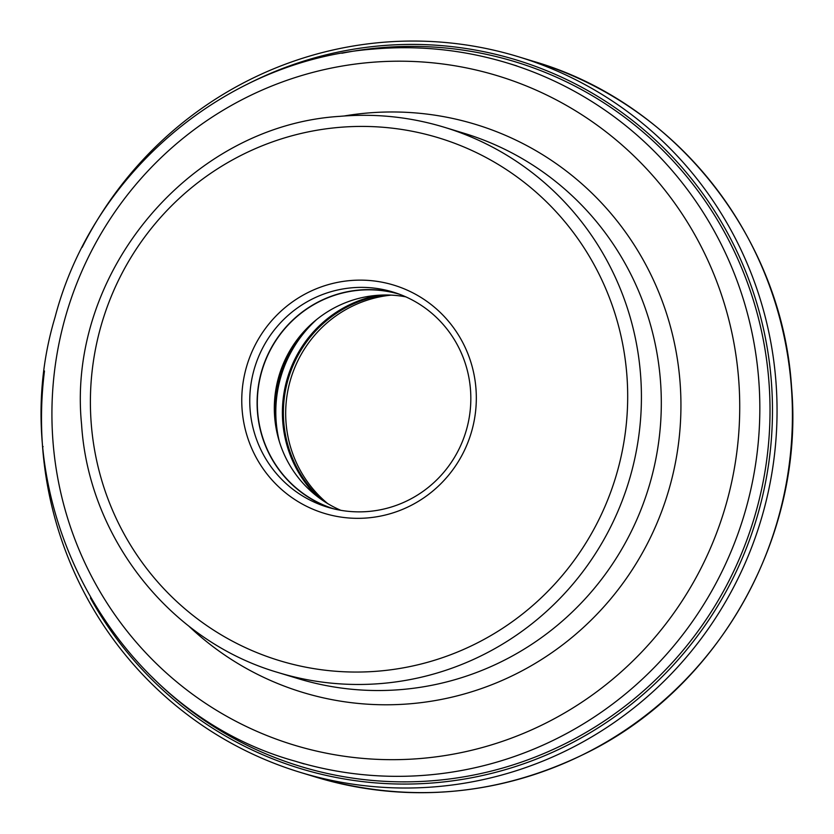 <?xml version="1.0" encoding="UTF-8"?>
<svg xmlns="http://www.w3.org/2000/svg" width="834" height="834" viewBox="0 0 834 834"><rect width="100%" height="100%" fill="white"/><g stroke="black" fill="none" stroke-linecap="round" stroke-linejoin="round"><path stroke-width="1.25" d="M44.473 370.984A374.059 367.189 -73.1 0 0 42.565 446.795A374.059 367.189 -73.1 0 0 300.292 772.367A374.059 367.189 -73.1 0 0 775.985 382.274A374.059 367.189 -73.1 0 0 518.258 56.702A374.059 367.189 -73.1 0 0 82.128 247.344M402.405 689.468A285.019 279.786 106.9 0 1 298.04 678.605L278.149 672.548A285.019 279.786 -73.1 0 0 382.389 683.421A285.019 279.786 -73.1 0 0 382.514 683.411A285.019 279.786 -73.1 0 0 639.657 428.874A285.019 279.786 -73.1 0 0 444.23 127.237L464.121 133.294A285.019 279.786 106.9 0 1 659.548 434.931A285.019 279.786 106.9 0 1 402.405 689.468M350.124 280.578A119.283 117.094 106.9 0 1 475.985 388.946A119.283 117.094 106.9 0 1 367.961 517.893A119.283 117.094 106.9 0 1 242.1 409.525A119.283 117.094 106.9 0 1 350.124 280.578M470.512 389.926A112.423 110.359 106.9 0 1 368.701 511.451A112.423 110.359 106.9 0 1 327.543 507.166A112.423 110.359 106.9 0 1 250.075 409.317A112.423 110.359 106.9 0 1 351.885 287.793A112.423 110.359 106.9 0 1 393.054 292.067A112.423 110.359 106.9 0 1 470.512 389.926M396.703 293.255A112.423 110.359 -73.1 0 0 257.425 411.548A112.423 110.359 -73.1 0 0 331.234 508.219M334.059 508.928A112.215 110.161 106.9 0 1 258.06 389.968A112.215 110.161 106.9 0 1 359.245 290.232A112.215 110.161 106.9 0 1 399.444 294.235M405.814 296.852A112.215 110.161 -73.1 0 0 376.259 295.413A112.215 110.161 -73.1 0 0 275.846 389.634A112.215 110.161 -73.1 0 0 340.804 510.304M391.167 295.121A117.813 115.645 -73.1 0 0 290.878 378.48A117.813 115.645 -73.1 0 0 327.679 503.58M42.565 446.795L43.107 446.67M533.624 61.382A374.059 367.189 106.9 0 1 791.351 386.955A374.059 367.189 106.9 0 1 315.659 777.048C409.16 804.132 499.868 795.886 587.793 752.32C720.128 686.643 804.56 535.261 791.549 387.091C782.24 237.794 675.102 102.446 533.624 61.382L518.258 56.702M90.406 597.988A370.4 363.593 -73.1 0 0 513.442 767.197A370.4 363.593 -73.1 0 0 771.419 382.295A370.4 363.593 -73.1 0 0 246.791 84.484M341.867 53.261A368.305 361.539 106.9 0 1 768.979 382.358A368.305 361.539 106.9 0 1 559.176 746.639A368.305 361.539 106.9 0 1 151.934 676.906M507.406 63.019C463.673 49.79 418.991 45.13 373.361 49.07C226.129 59.985 92.772 172.502 55.065 317.201C-0.125 500.171 113.268 710.704 294.809 761.077A364.854 358.151 -73.1 0 0 428.395 774.984A364.854 358.151 -73.1 0 0 757.574 449.151A364.854 358.151 -73.1 0 0 507.406 63.019L516.788 65.876M421.983 758.377A349.78 343.358 106.9 0 1 52.917 440.602A349.78 343.358 106.9 0 1 369.66 62.498A349.78 343.358 106.9 0 1 738.736 380.273A349.78 343.358 106.9 0 1 421.983 758.377M188.651 625.969A296.873 291.41 -73.1 0 0 411.266 703.677A296.873 291.41 -73.1 0 0 680.096 382.775A296.873 291.41 -73.1 0 0 366.856 113.08A296.873 291.41 -73.1 0 0 343.973 116.02M338.729 127.425A273.239 268.225 -73.1 0 0 338.604 127.435A273.239 268.225 -73.1 0 0 91.167 422.744A273.239 268.225 -73.1 0 0 379.355 671.047A273.239 268.225 -73.1 0 0 379.48 671.036A273.239 268.225 -73.1 0 0 626.918 375.738A273.239 268.225 -73.1 0 0 338.729 127.425M302.982 332.568A123.703 121.43 -73.1 0 0 275.335 423.338M279.421 441.832A123.151 120.888 106.9 0 1 316.68 319.495M378.011 295.267A118.365 116.187 -73.1 0 0 287.615 377.479A118.365 116.187 -73.1 0 0 316.837 496.126M321.788 499.774A117.813 115.645 106.9 0 1 288.585 377.781A117.813 115.645 106.9 0 1 384.161 295.007M300.292 772.367L315.659 777.048M294.809 761.077L304.191 763.934M444.23 127.237C410.14 116.916 375.3 113.288 339.719 116.353C190.006 125.621 66.366 273.229 81.565 424.308C88.644 538.066 170.292 641.242 278.149 672.548"/></g></svg>
